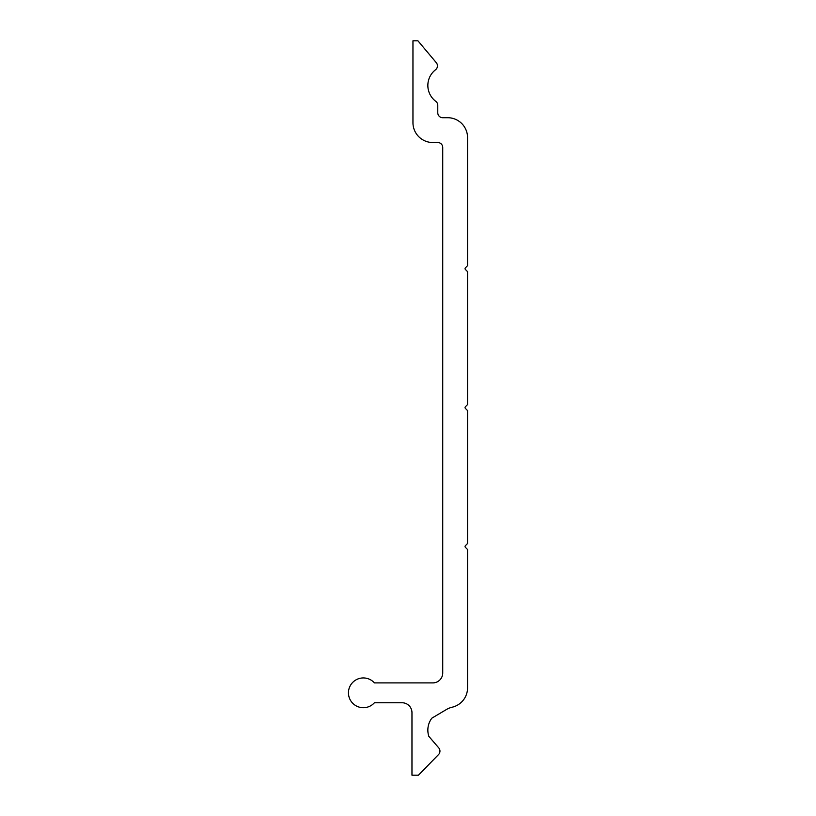 <?xml version="1.0" encoding="UTF-8"?>
<svg xmlns="http://www.w3.org/2000/svg" width="816" height="816" viewBox="0 0 816 816"><rect width="100%" height="100%" fill="white"/><g stroke="black" fill="none" stroke-linecap="round" stroke-linejoin="round"><path stroke-width="1.22" d="M446.505 709.481A19.849 19.849 0 0 1 452.166 707.207A19.849 19.849 0 0 0 467.548 687.868L467.548 549.494L465.416 547.363A1.193 1.193 0 0 1 465.416 545.68L467.548 543.538L467.548 410.56L465.416 408.418A1.193 1.193 0 0 1 465.416 406.735L467.548 404.603L467.548 271.616L465.416 269.484A1.193 1.193 0 0 1 465.416 267.801L467.548 265.659L467.548 137.557A19.849 19.849 0 0 0 447.698 117.718L442.731 117.718A4.957 4.957 0 0 1 437.774 112.751L437.774 105.305A4.957 4.957 0 0 0 435.785 101.337A19.849 19.849 0 0 1 435.52 69.788A4.957 4.957 0 0 0 436.285 62.679L417.925 40.8L412.957 40.8L412.957 122.675A19.849 19.849 0 0 0 432.806 142.525L437.774 142.525A4.957 4.957 0 0 1 442.731 147.482L442.731 672.976A9.925 9.925 0 0 1 432.806 682.9L374.432 682.9A14.882 14.882 0 0 0 353.012 682.105A14.882 14.882 0 0 0 353.012 703.545A14.882 14.882 0 0 0 374.432 702.749L402.043 702.749A9.925 9.925 0 0 1 411.968 712.674L411.968 775.2L418.414 775.2L438.539 754.576A4.957 4.957 0 0 0 438.753 747.874L428.859 736.379A19.849 19.849 0 0 1 431.837 718.182L446.505 709.481"/></g></svg>
